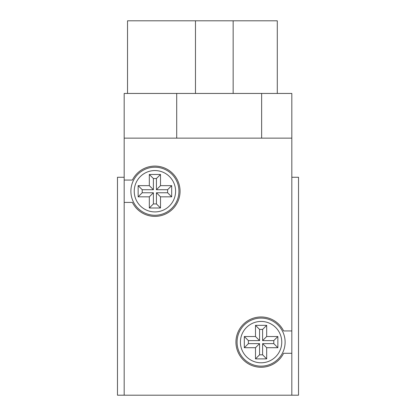 <?xml version="1.0" encoding="UTF-8"?>
<svg xmlns="http://www.w3.org/2000/svg" width="416" height="416" viewBox="0 0 416 416"><rect width="100%" height="100%" fill="white"/><g stroke="black" fill="none" stroke-linecap="round" stroke-linejoin="round"><path stroke-width="0.62" d="M291.819 177.268L298.527 177.268L298.527 395.2L117.473 395.2L117.473 177.268L124.181 177.268M233.158 93.444L233.158 20.8L277.29 20.8L277.29 93.444M127.53 93.444L127.53 20.8L195.473 20.8L195.473 93.444M233.158 20.8L195.473 20.8M261.643 138.148L261.643 93.444L124.181 93.444L124.181 138.148L291.819 138.148L291.819 93.444L261.643 93.444M176.706 138.148L176.706 93.444M178.942 191.235A24.029 24.029 0 0 1 154.913 215.264A24.029 24.029 0 0 1 130.884 191.235A24.029 24.029 0 0 1 154.913 167.206A24.029 24.029 0 0 1 178.942 191.235M285.116 342.113A24.029 24.029 0 0 1 261.087 366.142A24.029 24.029 0 0 1 237.058 342.113A24.029 24.029 0 0 1 261.087 318.084A24.029 24.029 0 0 1 285.116 342.113M130.884 191.235A24.029 24.029 0 0 0 166.925 212.046A24.029 24.029 0 0 0 166.925 170.425A24.029 24.029 0 0 0 130.884 191.235M124.181 202.41L132.387 202.41A25.147 25.147 0 0 0 170.669 210.834A25.147 25.147 0 0 0 170.669 171.636A25.147 25.147 0 0 0 132.387 180.06L124.181 180.06L124.181 395.2M291.819 330.938L283.613 330.938A25.147 25.147 0 0 0 245.331 322.514A25.147 25.147 0 0 0 245.331 361.712A25.147 25.147 0 0 0 283.613 353.288L291.819 353.288L291.819 138.148M124.181 180.06L124.181 138.148M291.819 353.288L291.819 395.2M138.148 185.645L138.148 196.825L149.323 196.825L149.323 208L160.503 208L160.503 196.825L171.678 196.825L171.678 185.645L160.503 185.645L160.503 174.47L149.323 174.47L149.323 185.645L138.148 185.645L142.215 189.717L142.215 192.754L138.148 196.825M255.497 325.348L255.497 336.523L244.322 336.523L244.322 347.703L255.497 347.703L255.497 358.878L266.677 358.878L266.677 347.703L277.852 347.703L277.852 336.523L266.677 336.523L266.677 325.348L255.497 325.348L259.568 329.415L259.568 340.595L255.497 336.523M142.215 189.717L153.395 189.717L149.323 185.645M153.395 189.717L153.395 178.542L149.323 174.47M160.503 185.645L156.432 189.717L156.432 178.542L153.395 178.542M156.432 178.542L160.503 174.47M156.432 189.717L167.612 189.717L171.678 185.645M167.612 189.717L167.612 192.754L171.678 196.825M160.503 208L156.432 203.934L156.432 192.754L167.612 192.754M156.432 192.754L160.503 196.825M156.432 203.934L153.395 203.934L149.323 208M153.395 203.934L153.395 192.754L149.323 196.825M142.215 192.754L153.395 192.754M259.568 329.415L262.605 329.415L266.677 325.348M262.605 329.415L262.605 340.595L266.677 336.523M277.852 347.703L273.785 343.632L273.785 340.595L262.605 340.595M273.785 340.595L277.852 336.523M273.785 343.632L262.605 343.632L266.677 347.703M262.605 343.632L262.605 354.812L266.677 358.878M255.497 347.703L259.568 343.632L259.568 354.812L262.605 354.812M259.568 354.812L255.497 358.878M259.568 343.632L248.388 343.632L244.322 347.703M248.388 343.632L248.388 340.595L244.322 336.523M259.568 340.595L248.388 340.595M175.588 191.235A20.675 20.675 0 0 0 144.576 173.332A20.675 20.675 0 0 0 144.576 209.144A20.675 20.675 0 0 0 175.588 191.235M281.762 342.113A20.675 20.675 0 0 0 250.749 324.21A20.675 20.675 0 0 0 250.749 360.017A20.675 20.675 0 0 0 281.762 342.113"/></g></svg>
